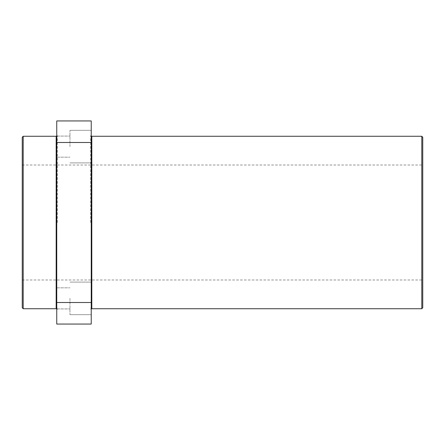 <?xml version="1.0" encoding="UTF-8"?>
<svg xmlns="http://www.w3.org/2000/svg" width="445" height="445" viewBox="0 0 445 445"><rect width="100%" height="100%" fill="white"/><g stroke="black" fill="none" stroke-linecap="round" stroke-linejoin="round"><path stroke-width="0.33" stroke-dasharray="2.23 1.67" d="M22.25 137.227L22.25 307.773M23.207 308.73L23.207 136.27M422.75 307.773L422.75 137.227M421.793 136.27L421.793 308.73M91.236 146.622L91.236 130.329L91.236 146.622M69.965 146.622L69.965 130.329L69.965 146.622M56.743 146.622L56.743 136.081L56.743 146.622M91.236 298.378L91.236 314.671L91.236 298.378M69.965 298.378L69.965 314.671L69.965 298.378M56.743 298.378L56.743 308.919L56.743 298.378M91.809 136.27L91.809 308.73M90.663 222.5L90.663 135.692L90.663 222.5M91.236 222.5L91.236 135.692L91.236 222.5M56.17 136.27L56.17 308.73M56.743 222.5L56.743 135.692L56.743 222.5M57.316 222.5L57.316 135.692L57.316 222.5M91.236 324.06L91.236 120.94L56.743 120.94L56.743 324.06L91.236 324.06M91.236 302.511L56.743 302.511M91.236 142.489L56.743 142.489M22.25 222.5L22.25 165.012L22.25 222.5M422.75 222.5L422.75 165.012L422.75 222.5M22.25 279.988L422.75 279.988M69.965 162.909L91.236 162.909L69.965 162.909M56.743 157.157L69.965 157.157L56.743 157.157M69.965 314.671L91.236 314.671L69.965 314.671M56.743 308.919L69.965 308.919L56.743 308.919M91.236 136.843L90.663 136.843M91.236 309.308L90.663 309.308M57.316 309.308L56.743 309.308M57.316 136.843L56.743 136.843M57.316 308.157L56.743 308.157M57.316 135.692L56.743 135.692M91.236 135.692L90.663 135.692M91.236 308.157L90.663 308.157M56.743 136.081L69.965 136.081L56.743 136.081M69.965 130.329L91.236 130.329L69.965 130.329M56.743 287.843L69.965 287.843L56.743 287.843M69.965 282.091L91.236 282.091L69.965 282.091M22.25 165.012L422.75 165.012"/><path stroke-width="0.67" d="M23.207 308.73L22.25 307.773L22.25 137.227L23.207 136.27L23.207 308.73L56.17 308.73L56.17 136.27L23.207 136.27M422.75 137.227L422.75 307.773L421.793 308.73L421.793 136.27L422.75 137.227M421.793 308.73L91.809 308.73L91.809 136.27L421.793 136.27M91.236 120.94L91.236 324.06L56.743 324.06L56.743 120.94L91.236 120.94M91.236 142.489L56.743 142.489M91.236 302.511L56.743 302.511M91.809 136.843L91.236 136.843M56.743 136.843L56.17 136.843M56.743 308.157L56.17 308.157M91.809 308.157L91.236 308.157"/></g></svg>

